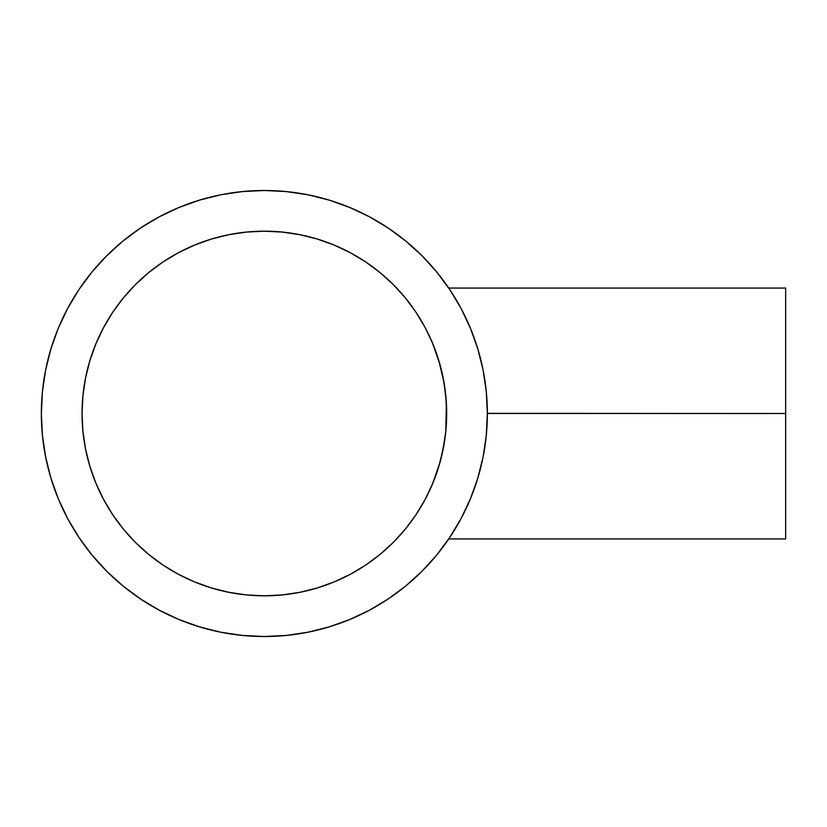 <?xml version="1.0" encoding="UTF-8"?>
<svg xmlns="http://www.w3.org/2000/svg" width="827" height="827" viewBox="0 0 827 827"><rect width="100%" height="100%" fill="white"/><g stroke="black" fill="none" stroke-linecap="round" stroke-linejoin="round"><path stroke-width="1.24" d="M446.384 423.796L446.456 422.328M446.249 425.957L446.363 424.117M445.381 435.188L445.526 433.948M439.385 464.547L439.995 462.386A182.312 182.312 0 0 0 440.005 462.355L440.088 462.045M441.68 455.873L442.259 453.392A182.312 182.312 0 0 0 442.29 453.237M434.588 478.761L434.588 478.761A182.312 182.312 0 0 0 437.452 470.759M436.274 474.181L437.411 470.883M431.125 487.175L427.073 495.724M429.854 489.987L429.12 491.558M425.585 498.609L426.318 497.203M422.835 503.622L423.176 503.033M419.485 509.287L420.292 507.964M418.679 510.579L417.697 512.12M350.379 574.238A182.312 182.312 0 0 0 416.436 514.053L415.795 515.014M421.088 506.641L419.341 509.515M416.457 514.032L421.904 505.256M428.51 492.82L425.564 498.66M439.044 465.704L442.269 453.351L445.526 433.906L444.14 443.799L439.995 462.386L432.366 484.302M487.372 413.355L785.65 413.5L785.65 288.054L785.65 413.5L487.372 413.469M458.158 303.158L461.621 309.463M456.07 299.56L457.145 301.379M453.155 294.784L453.651 295.58M785.65 288.054L448.751 288.054L452.431 293.657M82.049 413.562A182.312 182.312 0 0 0 85.543 449.02M85.563 449.123A182.312 182.312 0 0 0 103.53 499.363M103.623 499.518A182.312 182.312 0 0 0 178.343 574.238M178.498 574.331A182.312 182.312 0 0 0 228.738 592.297M228.841 592.318A182.312 182.312 0 0 0 264.299 595.812M264.423 595.812A182.312 182.312 0 0 0 299.881 592.318M299.984 592.297A182.312 182.312 0 0 0 350.224 574.331M420.25 508.036A182.312 182.312 0 0 0 422.742 503.788M422.773 503.746A182.312 182.312 0 0 0 425.099 499.518M425.192 499.363A182.312 182.312 0 0 0 427.021 495.849M427.094 495.704A182.312 182.312 0 0 0 434.568 478.823L434.537 478.916M446.384 403.183L445.794 431.374L443.169 449.071L438.827 466.418L432.8 483.268L425.15 499.446L415.95 514.787L405.292 529.156L393.28 542.419L380.017 554.431L365.648 565.089L350.307 574.289L334.129 581.929L317.279 587.966L299.932 592.308L282.234 594.933L264.361 595.812L246.487 594.933L228.79 592.308L211.443 587.966L194.593 581.929L178.425 574.289L163.074 565.089L148.705 554.431L135.452 542.419L123.43 529.156L112.772 514.787L103.582 499.446L95.932 483.268L89.895 466.418L85.553 449.071L82.927 431.374L82.049 413.5L82.927 395.626L85.553 377.929L89.895 360.582L95.932 343.732L103.582 327.554L112.772 312.213L123.43 297.844L135.452 284.581L148.705 272.569L163.074 261.911L178.425 252.711L194.593 245.071L211.443 239.034L228.79 234.692L246.487 232.067L264.361 231.188L282.234 232.067L299.932 234.692L317.279 239.034L334.129 245.071L350.307 252.711L365.648 261.911L380.017 272.569L393.28 284.581L405.292 297.844L415.95 312.213L425.15 327.554L432.8 343.732L438.827 360.582L443.169 377.929L445.794 395.626L446.673 413.5A182.312 182.312 0 0 1 264.361 595.812A182.312 182.312 0 0 1 82.049 413.5A182.312 182.312 0 0 1 264.361 231.188A182.312 182.312 0 0 1 446.673 413.5L446.384 403.194L444.151 383.273L439.044 361.327M433.348 481.924L438.589 467.193M428.582 492.685L431.601 486.09M462.376 310.911A223.011 223.011 0 0 0 461.021 308.337M449.867 289.729A223.011 223.011 0 0 0 449.185 288.695M449.785 289.605L436.749 272.021L422.049 255.812L405.84 241.112L388.256 228.076L369.483 216.819L349.707 207.463L329.094 200.093L307.871 194.769L286.225 191.564L264.361 190.489L242.507 191.564L220.85 194.769L199.627 200.093L179.014 207.463L159.239 216.819L140.466 228.076L122.882 241.112L106.673 255.812L91.973 272.021L78.937 289.605L67.68 308.378L58.324 328.154L50.954 348.767L45.64 369.989L42.425 391.636L41.35 413.5L42.425 435.364L45.64 457.011L50.954 478.233L58.324 498.846L67.68 518.622L78.937 537.395L91.973 554.979L106.673 571.188L122.882 585.888L140.466 598.924L159.239 610.181L179.014 619.537L199.627 626.907L220.85 632.231L242.507 635.436L264.361 636.511L286.225 635.436L307.871 632.231L329.094 626.907L349.707 619.537L369.483 610.181L388.256 598.924L405.84 585.888L422.049 571.188L436.749 554.979L449.785 537.395L461.042 518.622L470.398 498.846L477.768 478.233L483.092 457.011L486.297 435.364L487.372 413.5A223.011 223.011 0 0 1 264.361 636.511A223.011 223.011 0 0 1 41.35 413.5A223.011 223.011 0 0 1 264.361 190.489A223.011 223.011 0 0 1 487.372 413.5L486.297 391.636L483.092 369.989L477.768 348.767L470.398 328.154L461.042 308.378L449.774 289.574M471.08 329.828L468.95 324.753M478.027 349.604L477.51 347.919M477.51 479.081L478.027 477.386M469.881 500.077L471.07 497.203M41.35 413.5A223.011 223.011 0 0 0 67.7 518.663M78.854 537.271A223.011 223.011 0 0 0 140.59 599.006M159.197 610.161A223.011 223.011 0 0 0 369.535 610.161M388.132 599.006A223.011 223.011 0 0 0 448.751 538.946A223.011 223.011 0 0 0 449.175 538.315A223.011 223.011 0 0 0 449.867 537.271M461.021 518.663A223.011 223.011 0 0 0 461.559 517.64A223.011 223.011 0 0 0 462.376 516.089M437.39 356.055L433.358 345.097M434.588 348.239L434.599 348.26A182.312 182.312 0 0 0 433.09 344.445M431.57 340.838L431.622 340.962A182.312 182.312 0 0 0 427.094 331.307M427.817 332.754L429.875 337.065M425.636 328.484L428.582 334.325M425.099 327.482A182.312 182.312 0 0 0 416.446 312.968A182.312 182.312 0 0 0 415.423 311.438L415.464 311.5M432.356 342.678L440.016 364.666A182.312 182.312 0 0 0 437.431 356.199L438.589 359.817M440.016 364.666L444.151 383.273L445.526 393.125A182.312 182.312 0 0 0 445.515 392.97M427.063 331.245A182.312 182.312 0 0 0 425.192 327.637M388.256 228.076L369.483 216.819M199.627 200.093L179.014 207.463M78.937 289.605L67.68 308.378M50.954 478.233L58.324 498.846M140.466 598.924L159.239 610.181M329.094 626.907L349.707 619.537M82.927 395.626L85.553 377.929L89.895 360.582L95.932 343.732L103.582 327.554L112.772 312.213M163.074 261.911L178.425 252.711L194.593 245.071L211.443 239.034M228.79 234.692L246.487 232.067M282.234 232.067L299.932 234.692L317.279 239.034L334.129 245.071L350.307 252.711L365.648 261.911M365.648 565.089L350.307 574.289L334.129 581.929L317.279 587.966M299.932 592.308L282.234 594.933M246.487 594.933L228.79 592.308L211.443 587.966L194.593 581.929L178.425 574.289L163.074 565.089M112.772 514.787L103.582 499.446L95.932 483.268L89.895 466.418M85.553 449.071L82.927 431.374M452.441 533.332L448.751 538.946L785.65 538.946L785.65 413.5L785.65 538.946M453.961 530.913L453.165 532.195M457.093 525.693L456.09 527.399M461.569 517.64L458.137 523.873M445.526 393.125L446.384 403.194M425.512 328.236L427.083 331.286M421.935 321.806L423.176 323.977M420.219 318.912L421.067 320.318M417.697 314.87L418.669 316.41M415.071 310.911L415.423 311.438L415.071 310.911M427.011 331.141L426.277 329.704M443.024 377.184L442.373 374.135"/></g></svg>
